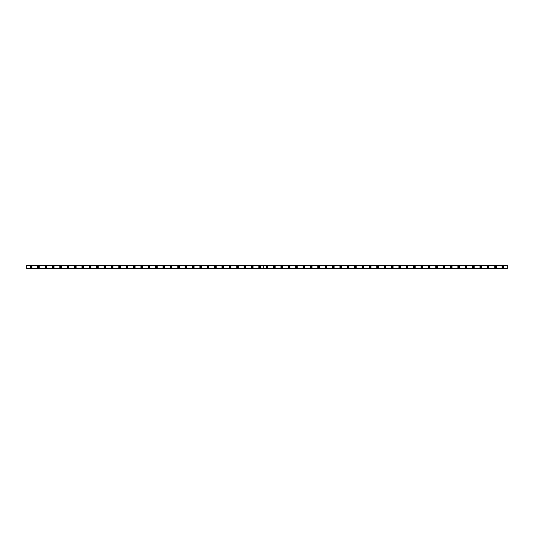 <?xml version="1.0" encoding="UTF-8"?>
<svg xmlns="http://www.w3.org/2000/svg" width="534" height="534" viewBox="0 0 534 534"><rect width="100%" height="100%" fill="white"/><g stroke="black" fill="none" stroke-linecap="round" stroke-linejoin="round"><path stroke-width="0.8" d="M31.126 267.514A0.514 0.514 0 0 1 30.605 267A0.514 0.514 0 0 1 31.126 266.486A0.514 0.514 0 0 1 31.639 267A0.514 0.514 0 0 1 31.126 267.514M502.874 267.514A0.514 0.514 0 0 1 502.361 267A0.514 0.514 0 0 1 502.874 266.486A0.514 0.514 0 0 1 503.395 267A0.514 0.514 0 0 1 502.874 267.514M495.505 267.514A0.514 0.514 0 0 1 494.991 267A0.514 0.514 0 0 1 495.505 266.486A0.514 0.514 0 0 1 496.019 267A0.514 0.514 0 0 1 495.505 267.514M488.136 267.514A0.514 0.514 0 0 1 487.622 267A0.514 0.514 0 0 1 488.136 266.486A0.514 0.514 0 0 1 488.65 267A0.514 0.514 0 0 1 488.136 267.514M480.767 267.514A0.514 0.514 0 0 1 480.246 267A0.514 0.514 0 0 1 480.767 266.486A0.514 0.514 0 0 1 481.281 267A0.514 0.514 0 0 1 480.767 267.514M473.391 267.514A0.514 0.514 0 0 1 472.877 267A0.514 0.514 0 0 1 473.391 266.486A0.514 0.514 0 0 1 473.912 267A0.514 0.514 0 0 1 473.391 267.514M466.022 267.514A0.514 0.514 0 0 1 465.508 267A0.514 0.514 0 0 1 466.022 266.486A0.514 0.514 0 0 1 466.536 267A0.514 0.514 0 0 1 466.022 267.514M458.653 267.514A0.514 0.514 0 0 1 458.132 267A0.514 0.514 0 0 1 458.653 266.486A0.514 0.514 0 0 1 459.167 267A0.514 0.514 0 0 1 458.653 267.514M451.277 267.514A0.514 0.514 0 0 1 450.763 267A0.514 0.514 0 0 1 451.277 266.486A0.514 0.514 0 0 1 451.797 267A0.514 0.514 0 0 1 451.277 267.514M443.908 267.514A0.514 0.514 0 0 1 443.394 267A0.514 0.514 0 0 1 443.908 266.486A0.514 0.514 0 0 1 444.421 267A0.514 0.514 0 0 1 443.908 267.514M436.538 267.514A0.514 0.514 0 0 1 436.018 267A0.514 0.514 0 0 1 436.538 266.486A0.514 0.514 0 0 1 437.052 267A0.514 0.514 0 0 1 436.538 267.514M429.162 267.514A0.514 0.514 0 0 1 428.648 267A0.514 0.514 0 0 1 429.162 266.486A0.514 0.514 0 0 1 429.683 267A0.514 0.514 0 0 1 429.162 267.514M421.793 267.514A0.514 0.514 0 0 1 421.279 267A0.514 0.514 0 0 1 421.793 266.486A0.514 0.514 0 0 1 422.307 267A0.514 0.514 0 0 1 421.793 267.514M414.424 267.514A0.514 0.514 0 0 1 413.91 267A0.514 0.514 0 0 1 414.424 266.486A0.514 0.514 0 0 1 414.938 267A0.514 0.514 0 0 1 414.424 267.514M407.055 267.514A0.514 0.514 0 0 1 406.534 267A0.514 0.514 0 0 1 407.055 266.486A0.514 0.514 0 0 1 407.569 267A0.514 0.514 0 0 1 407.055 267.514M399.679 267.514A0.514 0.514 0 0 1 399.165 267A0.514 0.514 0 0 1 399.679 266.486A0.514 0.514 0 0 1 400.2 267A0.514 0.514 0 0 1 399.679 267.514M392.31 267.514A0.514 0.514 0 0 1 391.796 267A0.514 0.514 0 0 1 392.31 266.486A0.514 0.514 0 0 1 392.824 267A0.514 0.514 0 0 1 392.31 267.514M384.941 267.514A0.514 0.514 0 0 1 384.42 267A0.514 0.514 0 0 1 384.941 266.486A0.514 0.514 0 0 1 385.455 267A0.514 0.514 0 0 1 384.941 267.514M377.565 267.514A0.514 0.514 0 0 1 377.051 267A0.514 0.514 0 0 1 377.565 266.486A0.514 0.514 0 0 1 378.085 267A0.514 0.514 0 0 1 377.565 267.514M370.195 267.514A0.514 0.514 0 0 1 369.682 267A0.514 0.514 0 0 1 370.195 266.486A0.514 0.514 0 0 1 370.709 267A0.514 0.514 0 0 1 370.195 267.514M362.826 267.514A0.514 0.514 0 0 1 362.312 267A0.514 0.514 0 0 1 362.826 266.486A0.514 0.514 0 0 1 363.34 267A0.514 0.514 0 0 1 362.826 267.514M355.457 267.514A0.514 0.514 0 0 1 354.936 267A0.514 0.514 0 0 1 355.457 266.486A0.514 0.514 0 0 1 355.971 267A0.514 0.514 0 0 1 355.457 267.514M348.081 267.514A0.514 0.514 0 0 1 347.567 267A0.514 0.514 0 0 1 348.081 266.486A0.514 0.514 0 0 1 348.602 267A0.514 0.514 0 0 1 348.081 267.514M340.712 267.514A0.514 0.514 0 0 1 340.198 267A0.514 0.514 0 0 1 340.712 266.486A0.514 0.514 0 0 1 341.226 267A0.514 0.514 0 0 1 340.712 267.514M333.343 267.514A0.514 0.514 0 0 1 332.822 267A0.514 0.514 0 0 1 333.343 266.486A0.514 0.514 0 0 1 333.857 267A0.514 0.514 0 0 1 333.343 267.514M325.967 267.514A0.514 0.514 0 0 1 325.453 267A0.514 0.514 0 0 1 325.967 266.486A0.514 0.514 0 0 1 326.488 267A0.514 0.514 0 0 1 325.967 267.514M318.598 267.514A0.514 0.514 0 0 1 318.084 267A0.514 0.514 0 0 1 318.598 266.486A0.514 0.514 0 0 1 319.112 267A0.514 0.514 0 0 1 318.598 267.514M311.229 267.514A0.514 0.514 0 0 1 310.708 267A0.514 0.514 0 0 1 311.229 266.486A0.514 0.514 0 0 1 311.743 267A0.514 0.514 0 0 1 311.229 267.514M303.853 267.514A0.514 0.514 0 0 1 303.339 267A0.514 0.514 0 0 1 303.853 266.486A0.514 0.514 0 0 1 304.373 267A0.514 0.514 0 0 1 303.853 267.514M296.483 267.514A0.514 0.514 0 0 1 295.969 267A0.514 0.514 0 0 1 296.483 266.486A0.514 0.514 0 0 1 296.997 267A0.514 0.514 0 0 1 296.483 267.514M289.114 267.514A0.514 0.514 0 0 1 288.6 267A0.514 0.514 0 0 1 289.114 266.486A0.514 0.514 0 0 1 289.628 267A0.514 0.514 0 0 1 289.114 267.514M281.745 267.514A0.514 0.514 0 0 1 281.224 267A0.514 0.514 0 0 1 281.745 266.486A0.514 0.514 0 0 1 282.259 267A0.514 0.514 0 0 1 281.745 267.514M274.369 267.514A0.514 0.514 0 0 1 273.855 267A0.514 0.514 0 0 1 274.369 266.486A0.514 0.514 0 0 1 274.89 267A0.514 0.514 0 0 1 274.369 267.514M267 267.514A0.514 0.514 0 0 1 266.486 267A0.514 0.514 0 0 1 267 266.486A0.514 0.514 0 0 1 267.514 267A0.514 0.514 0 0 1 267 267.514M259.631 267.514A0.514 0.514 0 0 1 259.11 267A0.514 0.514 0 0 1 259.631 266.486A0.514 0.514 0 0 1 260.145 267A0.514 0.514 0 0 1 259.631 267.514M252.255 267.514A0.514 0.514 0 0 1 251.741 267A0.514 0.514 0 0 1 252.255 266.486A0.514 0.514 0 0 1 252.776 267A0.514 0.514 0 0 1 252.255 267.514M244.886 267.514A0.514 0.514 0 0 1 244.372 267A0.514 0.514 0 0 1 244.886 266.486A0.514 0.514 0 0 1 245.4 267A0.514 0.514 0 0 1 244.886 267.514M237.517 267.514A0.514 0.514 0 0 1 237.003 267A0.514 0.514 0 0 1 237.517 266.486A0.514 0.514 0 0 1 238.031 267A0.514 0.514 0 0 1 237.517 267.514M230.147 267.514A0.514 0.514 0 0 1 229.627 267A0.514 0.514 0 0 1 230.147 266.486A0.514 0.514 0 0 1 230.661 267A0.514 0.514 0 0 1 230.147 267.514M222.771 267.514A0.514 0.514 0 0 1 222.257 267A0.514 0.514 0 0 1 222.771 266.486A0.514 0.514 0 0 1 223.292 267A0.514 0.514 0 0 1 222.771 267.514M215.402 267.514A0.514 0.514 0 0 1 214.888 267A0.514 0.514 0 0 1 215.402 266.486A0.514 0.514 0 0 1 215.916 267A0.514 0.514 0 0 1 215.402 267.514M208.033 267.514A0.514 0.514 0 0 1 207.512 267A0.514 0.514 0 0 1 208.033 266.486A0.514 0.514 0 0 1 208.547 267A0.514 0.514 0 0 1 208.033 267.514M200.657 267.514A0.514 0.514 0 0 1 200.143 267A0.514 0.514 0 0 1 200.657 266.486A0.514 0.514 0 0 1 201.178 267A0.514 0.514 0 0 1 200.657 267.514M193.288 267.514A0.514 0.514 0 0 1 192.774 267A0.514 0.514 0 0 1 193.288 266.486A0.514 0.514 0 0 1 193.802 267A0.514 0.514 0 0 1 193.288 267.514M185.919 267.514A0.514 0.514 0 0 1 185.398 267A0.514 0.514 0 0 1 185.919 266.486A0.514 0.514 0 0 1 186.433 267A0.514 0.514 0 0 1 185.919 267.514M178.543 267.514A0.514 0.514 0 0 1 178.029 267A0.514 0.514 0 0 1 178.543 266.486A0.514 0.514 0 0 1 179.064 267A0.514 0.514 0 0 1 178.543 267.514M171.174 267.514A0.514 0.514 0 0 1 170.66 267A0.514 0.514 0 0 1 171.174 266.486A0.514 0.514 0 0 1 171.688 267A0.514 0.514 0 0 1 171.174 267.514M163.804 267.514A0.514 0.514 0 0 1 163.291 267A0.514 0.514 0 0 1 163.804 266.486A0.514 0.514 0 0 1 164.318 267A0.514 0.514 0 0 1 163.804 267.514M156.435 267.514A0.514 0.514 0 0 1 155.915 267A0.514 0.514 0 0 1 156.435 266.486A0.514 0.514 0 0 1 156.949 267A0.514 0.514 0 0 1 156.435 267.514M149.059 267.514A0.514 0.514 0 0 1 148.545 267A0.514 0.514 0 0 1 149.059 266.486A0.514 0.514 0 0 1 149.58 267A0.514 0.514 0 0 1 149.059 267.514M141.69 267.514A0.514 0.514 0 0 1 141.176 267A0.514 0.514 0 0 1 141.69 266.486A0.514 0.514 0 0 1 142.204 267A0.514 0.514 0 0 1 141.69 267.514M134.321 267.514A0.514 0.514 0 0 1 133.8 267A0.514 0.514 0 0 1 134.321 266.486A0.514 0.514 0 0 1 134.835 267A0.514 0.514 0 0 1 134.321 267.514M126.945 267.514A0.514 0.514 0 0 1 126.431 267A0.514 0.514 0 0 1 126.945 266.486A0.514 0.514 0 0 1 127.466 267A0.514 0.514 0 0 1 126.945 267.514M119.576 267.514A0.514 0.514 0 0 1 119.062 267A0.514 0.514 0 0 1 119.576 266.486A0.514 0.514 0 0 1 120.09 267A0.514 0.514 0 0 1 119.576 267.514M112.207 267.514A0.514 0.514 0 0 1 111.693 267A0.514 0.514 0 0 1 112.207 266.486A0.514 0.514 0 0 1 112.721 267A0.514 0.514 0 0 1 112.207 267.514M104.838 267.514A0.514 0.514 0 0 1 104.317 267A0.514 0.514 0 0 1 104.838 266.486A0.514 0.514 0 0 1 105.352 267A0.514 0.514 0 0 1 104.838 267.514M97.462 267.514A0.514 0.514 0 0 1 96.948 267A0.514 0.514 0 0 1 97.462 266.486A0.514 0.514 0 0 1 97.982 267A0.514 0.514 0 0 1 97.462 267.514M90.092 267.514A0.514 0.514 0 0 1 89.578 267A0.514 0.514 0 0 1 90.092 266.486A0.514 0.514 0 0 1 90.606 267A0.514 0.514 0 0 1 90.092 267.514M82.723 267.514A0.514 0.514 0 0 1 82.203 267A0.514 0.514 0 0 1 82.723 266.486A0.514 0.514 0 0 1 83.237 267A0.514 0.514 0 0 1 82.723 267.514M75.347 267.514A0.514 0.514 0 0 1 74.833 267A0.514 0.514 0 0 1 75.347 266.486A0.514 0.514 0 0 1 75.868 267A0.514 0.514 0 0 1 75.347 267.514M67.978 267.514A0.514 0.514 0 0 1 67.464 267A0.514 0.514 0 0 1 67.978 266.486A0.514 0.514 0 0 1 68.492 267A0.514 0.514 0 0 1 67.978 267.514M60.609 267.514A0.514 0.514 0 0 1 60.088 267A0.514 0.514 0 0 1 60.609 266.486A0.514 0.514 0 0 1 61.123 267A0.514 0.514 0 0 1 60.609 267.514M53.233 267.514A0.514 0.514 0 0 1 52.719 267A0.514 0.514 0 0 1 53.233 266.486A0.514 0.514 0 0 1 53.754 267A0.514 0.514 0 0 1 53.233 267.514M45.864 267.514A0.514 0.514 0 0 1 45.35 267A0.514 0.514 0 0 1 45.864 266.486A0.514 0.514 0 0 1 46.378 267A0.514 0.514 0 0 1 45.864 267.514M38.495 267.514A0.514 0.514 0 0 1 37.981 267A0.514 0.514 0 0 1 38.495 266.486A0.514 0.514 0 0 1 39.009 267A0.514 0.514 0 0 1 38.495 267.514M38.495 266.112A0.888 0.888 0 0 0 37.607 267A0.888 0.888 0 0 0 38.495 267.888A0.888 0.888 0 0 0 39.376 267A0.888 0.888 0 0 0 38.495 266.112M45.864 266.112A0.888 0.888 0 0 0 44.983 267A0.888 0.888 0 0 0 45.864 267.888A0.888 0.888 0 0 0 46.752 267A0.888 0.888 0 0 0 45.864 266.112M53.233 266.112A0.888 0.888 0 0 0 52.352 267A0.888 0.888 0 0 0 53.233 267.888A0.888 0.888 0 0 0 54.121 267A0.888 0.888 0 0 0 53.233 266.112M60.609 266.112A0.888 0.888 0 0 0 59.721 267A0.888 0.888 0 0 0 60.609 267.888A0.888 0.888 0 0 0 61.49 267A0.888 0.888 0 0 0 60.609 266.112M67.978 266.112A0.888 0.888 0 0 0 67.097 267A0.888 0.888 0 0 0 67.978 267.888A0.888 0.888 0 0 0 68.866 267A0.888 0.888 0 0 0 67.978 266.112M75.347 266.112A0.888 0.888 0 0 0 74.466 267A0.888 0.888 0 0 0 75.347 267.888A0.888 0.888 0 0 0 76.235 267A0.888 0.888 0 0 0 75.347 266.112M82.723 266.112A0.888 0.888 0 0 0 81.835 267A0.888 0.888 0 0 0 82.723 267.888A0.888 0.888 0 0 0 83.604 267A0.888 0.888 0 0 0 82.723 266.112M90.092 266.112A0.888 0.888 0 0 0 89.205 267A0.888 0.888 0 0 0 90.092 267.888A0.888 0.888 0 0 0 90.974 267A0.888 0.888 0 0 0 90.092 266.112M97.462 266.112A0.888 0.888 0 0 0 96.581 267A0.888 0.888 0 0 0 97.462 267.888A0.888 0.888 0 0 0 98.349 267A0.888 0.888 0 0 0 97.462 266.112M104.838 266.112A0.888 0.888 0 0 0 103.95 267A0.888 0.888 0 0 0 104.838 267.888A0.888 0.888 0 0 0 105.719 267A0.888 0.888 0 0 0 104.838 266.112M112.207 266.112A0.888 0.888 0 0 0 111.319 267A0.888 0.888 0 0 0 112.207 267.888A0.888 0.888 0 0 0 113.088 267A0.888 0.888 0 0 0 112.207 266.112M119.576 266.112A0.888 0.888 0 0 0 118.695 267A0.888 0.888 0 0 0 119.576 267.888A0.888 0.888 0 0 0 120.464 267A0.888 0.888 0 0 0 119.576 266.112M126.945 266.112A0.888 0.888 0 0 0 126.064 267A0.888 0.888 0 0 0 126.945 267.888A0.888 0.888 0 0 0 127.833 267A0.888 0.888 0 0 0 126.945 266.112M134.321 266.112A0.888 0.888 0 0 0 133.433 267A0.888 0.888 0 0 0 134.321 267.888A0.888 0.888 0 0 0 135.202 267A0.888 0.888 0 0 0 134.321 266.112M141.69 266.112A0.888 0.888 0 0 0 140.802 267A0.888 0.888 0 0 0 141.69 267.888A0.888 0.888 0 0 0 142.578 267A0.888 0.888 0 0 0 141.69 266.112M149.059 266.112A0.888 0.888 0 0 0 148.178 267A0.888 0.888 0 0 0 149.059 267.888A0.888 0.888 0 0 0 149.947 267A0.888 0.888 0 0 0 149.059 266.112M156.435 266.112A0.888 0.888 0 0 0 155.548 267A0.888 0.888 0 0 0 156.435 267.888A0.888 0.888 0 0 0 157.316 267A0.888 0.888 0 0 0 156.435 266.112M163.804 266.112A0.888 0.888 0 0 0 162.917 267A0.888 0.888 0 0 0 163.804 267.888A0.888 0.888 0 0 0 164.686 267A0.888 0.888 0 0 0 163.804 266.112M171.174 266.112A0.888 0.888 0 0 0 170.293 267A0.888 0.888 0 0 0 171.174 267.888A0.888 0.888 0 0 0 172.061 267A0.888 0.888 0 0 0 171.174 266.112M178.543 266.112A0.888 0.888 0 0 0 177.662 267A0.888 0.888 0 0 0 178.543 267.888A0.888 0.888 0 0 0 179.431 267A0.888 0.888 0 0 0 178.543 266.112M185.919 266.112A0.888 0.888 0 0 0 185.031 267A0.888 0.888 0 0 0 185.919 267.888A0.888 0.888 0 0 0 186.8 267A0.888 0.888 0 0 0 185.919 266.112M193.288 266.112A0.888 0.888 0 0 0 192.407 267A0.888 0.888 0 0 0 193.288 267.888A0.888 0.888 0 0 0 194.176 267A0.888 0.888 0 0 0 193.288 266.112M200.657 266.112A0.888 0.888 0 0 0 199.776 267A0.888 0.888 0 0 0 200.657 267.888A0.888 0.888 0 0 0 201.545 267A0.888 0.888 0 0 0 200.657 266.112M208.033 266.112A0.888 0.888 0 0 0 207.145 267A0.888 0.888 0 0 0 208.033 267.888A0.888 0.888 0 0 0 208.914 267A0.888 0.888 0 0 0 208.033 266.112M215.402 266.112A0.888 0.888 0 0 0 214.514 267A0.888 0.888 0 0 0 215.402 267.888A0.888 0.888 0 0 0 216.283 267A0.888 0.888 0 0 0 215.402 266.112M222.771 266.112A0.888 0.888 0 0 0 221.89 267A0.888 0.888 0 0 0 222.771 267.888A0.888 0.888 0 0 0 223.659 267A0.888 0.888 0 0 0 222.771 266.112M230.147 266.112A0.888 0.888 0 0 0 229.26 267A0.888 0.888 0 0 0 230.147 267.888A0.888 0.888 0 0 0 231.028 267A0.888 0.888 0 0 0 230.147 266.112M237.517 266.112A0.888 0.888 0 0 0 236.629 267A0.888 0.888 0 0 0 237.517 267.888A0.888 0.888 0 0 0 238.398 267A0.888 0.888 0 0 0 237.517 266.112M244.886 266.112A0.888 0.888 0 0 0 244.005 267A0.888 0.888 0 0 0 244.886 267.888A0.888 0.888 0 0 0 245.773 267A0.888 0.888 0 0 0 244.886 266.112M252.255 266.112A0.888 0.888 0 0 0 251.374 267A0.888 0.888 0 0 0 252.255 267.888A0.888 0.888 0 0 0 253.143 267A0.888 0.888 0 0 0 252.255 266.112M259.631 266.112A0.888 0.888 0 0 0 258.743 267A0.888 0.888 0 0 0 259.631 267.888A0.888 0.888 0 0 0 260.512 267A0.888 0.888 0 0 0 259.631 266.112M31.126 266.112A0.888 0.888 0 0 0 30.238 267A0.888 0.888 0 0 0 31.126 267.888A0.888 0.888 0 0 0 32.007 267A0.888 0.888 0 0 0 31.126 266.112M267 266.112A0.888 0.888 0 0 0 266.112 267A0.888 0.888 0 0 0 267 267.888A0.888 0.888 0 0 0 267.888 267A0.888 0.888 0 0 0 267 266.112M274.369 266.112A0.888 0.888 0 0 0 273.488 267A0.888 0.888 0 0 0 274.369 267.888A0.888 0.888 0 0 0 275.257 267A0.888 0.888 0 0 0 274.369 266.112M281.745 266.112A0.888 0.888 0 0 0 280.857 267A0.888 0.888 0 0 0 281.745 267.888A0.888 0.888 0 0 0 282.626 267A0.888 0.888 0 0 0 281.745 266.112M289.114 266.112A0.888 0.888 0 0 0 288.226 267A0.888 0.888 0 0 0 289.114 267.888A0.888 0.888 0 0 0 289.995 267A0.888 0.888 0 0 0 289.114 266.112M296.483 266.112A0.888 0.888 0 0 0 295.602 267A0.888 0.888 0 0 0 296.483 267.888A0.888 0.888 0 0 0 297.371 267A0.888 0.888 0 0 0 296.483 266.112M303.853 266.112A0.888 0.888 0 0 0 302.972 267A0.888 0.888 0 0 0 303.853 267.888A0.888 0.888 0 0 0 304.74 267A0.888 0.888 0 0 0 303.853 266.112M311.229 266.112A0.888 0.888 0 0 0 310.341 267A0.888 0.888 0 0 0 311.229 267.888A0.888 0.888 0 0 0 312.11 267A0.888 0.888 0 0 0 311.229 266.112M318.598 266.112A0.888 0.888 0 0 0 317.717 267A0.888 0.888 0 0 0 318.598 267.888A0.888 0.888 0 0 0 319.486 267A0.888 0.888 0 0 0 318.598 266.112M325.967 266.112A0.888 0.888 0 0 0 325.086 267A0.888 0.888 0 0 0 325.967 267.888A0.888 0.888 0 0 0 326.855 267A0.888 0.888 0 0 0 325.967 266.112M333.343 266.112A0.888 0.888 0 0 0 332.455 267A0.888 0.888 0 0 0 333.343 267.888A0.888 0.888 0 0 0 334.224 267A0.888 0.888 0 0 0 333.343 266.112M340.712 266.112A0.888 0.888 0 0 0 339.824 267A0.888 0.888 0 0 0 340.712 267.888A0.888 0.888 0 0 0 341.593 267A0.888 0.888 0 0 0 340.712 266.112M348.081 266.112A0.888 0.888 0 0 0 347.2 267A0.888 0.888 0 0 0 348.081 267.888A0.888 0.888 0 0 0 348.969 267A0.888 0.888 0 0 0 348.081 266.112M355.457 266.112A0.888 0.888 0 0 0 354.569 267A0.888 0.888 0 0 0 355.457 267.888A0.888 0.888 0 0 0 356.338 267A0.888 0.888 0 0 0 355.457 266.112M362.826 266.112A0.888 0.888 0 0 0 361.939 267A0.888 0.888 0 0 0 362.826 267.888A0.888 0.888 0 0 0 363.707 267A0.888 0.888 0 0 0 362.826 266.112M370.195 266.112A0.888 0.888 0 0 0 369.314 267A0.888 0.888 0 0 0 370.195 267.888A0.888 0.888 0 0 0 371.083 267A0.888 0.888 0 0 0 370.195 266.112M377.565 266.112A0.888 0.888 0 0 0 376.684 267A0.888 0.888 0 0 0 377.565 267.888A0.888 0.888 0 0 0 378.452 267A0.888 0.888 0 0 0 377.565 266.112M384.941 266.112A0.888 0.888 0 0 0 384.053 267A0.888 0.888 0 0 0 384.941 267.888A0.888 0.888 0 0 0 385.822 267A0.888 0.888 0 0 0 384.941 266.112M392.31 266.112A0.888 0.888 0 0 0 391.422 267A0.888 0.888 0 0 0 392.31 267.888A0.888 0.888 0 0 0 393.198 267A0.888 0.888 0 0 0 392.31 266.112M399.679 266.112A0.888 0.888 0 0 0 398.798 267A0.888 0.888 0 0 0 399.679 267.888A0.888 0.888 0 0 0 400.567 267A0.888 0.888 0 0 0 399.679 266.112M407.055 266.112A0.888 0.888 0 0 0 406.167 267A0.888 0.888 0 0 0 407.055 267.888A0.888 0.888 0 0 0 407.936 267A0.888 0.888 0 0 0 407.055 266.112M414.424 266.112A0.888 0.888 0 0 0 413.536 267A0.888 0.888 0 0 0 414.424 267.888A0.888 0.888 0 0 0 415.305 267A0.888 0.888 0 0 0 414.424 266.112M421.793 266.112A0.888 0.888 0 0 0 420.912 267A0.888 0.888 0 0 0 421.793 267.888A0.888 0.888 0 0 0 422.681 267A0.888 0.888 0 0 0 421.793 266.112M429.162 266.112A0.888 0.888 0 0 0 428.281 267A0.888 0.888 0 0 0 429.162 267.888A0.888 0.888 0 0 0 430.05 267A0.888 0.888 0 0 0 429.162 266.112M436.538 266.112A0.888 0.888 0 0 0 435.651 267A0.888 0.888 0 0 0 436.538 267.888A0.888 0.888 0 0 0 437.419 267A0.888 0.888 0 0 0 436.538 266.112M443.908 266.112A0.888 0.888 0 0 0 443.026 267A0.888 0.888 0 0 0 443.908 267.888A0.888 0.888 0 0 0 444.795 267A0.888 0.888 0 0 0 443.908 266.112M451.277 266.112A0.888 0.888 0 0 0 450.396 267A0.888 0.888 0 0 0 451.277 267.888A0.888 0.888 0 0 0 452.164 267A0.888 0.888 0 0 0 451.277 266.112M458.653 266.112A0.888 0.888 0 0 0 457.765 267A0.888 0.888 0 0 0 458.653 267.888A0.888 0.888 0 0 0 459.534 267A0.888 0.888 0 0 0 458.653 266.112M466.022 266.112A0.888 0.888 0 0 0 465.134 267A0.888 0.888 0 0 0 466.022 267.888A0.888 0.888 0 0 0 466.903 267A0.888 0.888 0 0 0 466.022 266.112M473.391 266.112A0.888 0.888 0 0 0 472.51 267A0.888 0.888 0 0 0 473.391 267.888A0.888 0.888 0 0 0 474.279 267A0.888 0.888 0 0 0 473.391 266.112M480.767 266.112A0.888 0.888 0 0 0 479.879 267A0.888 0.888 0 0 0 480.767 267.888A0.888 0.888 0 0 0 481.648 267A0.888 0.888 0 0 0 480.767 266.112M488.136 266.112A0.888 0.888 0 0 0 487.248 267A0.888 0.888 0 0 0 488.136 267.888A0.888 0.888 0 0 0 489.017 267A0.888 0.888 0 0 0 488.136 266.112M495.505 266.112A0.888 0.888 0 0 0 494.624 267A0.888 0.888 0 0 0 495.505 267.888A0.888 0.888 0 0 0 496.393 267A0.888 0.888 0 0 0 495.505 266.112M502.874 266.112A0.888 0.888 0 0 0 501.993 267A0.888 0.888 0 0 0 502.874 267.888A0.888 0.888 0 0 0 503.762 267A0.888 0.888 0 0 0 502.874 266.112M263.282 268.682L26.7 268.769L26.7 265.231L263.309 265.278L263.282 268.682L26.7 268.682M263.315 265.291L507.3 265.231L507.3 268.769L263.342 268.769L263.309 265.278M26.7 265.318L263.282 265.318M507.3 268.682L263.342 268.682L263.342 265.318L507.3 265.318"/></g></svg>
